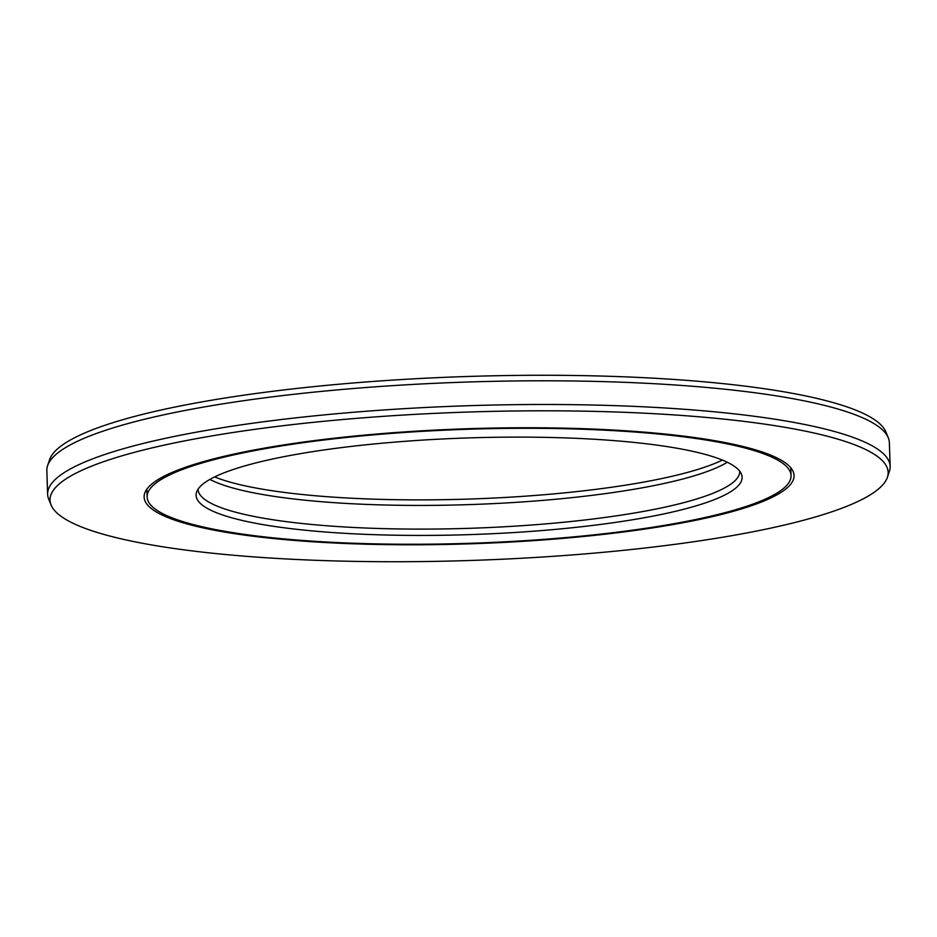 <?xml version="1.0" encoding="UTF-8"?>
<svg xmlns="http://www.w3.org/2000/svg" width="937" height="937" viewBox="0 0 937 937"><rect width="100%" height="100%" fill="white"/><g stroke="black" fill="none" stroke-linecap="round" stroke-linejoin="round"><path stroke-width="1.41" d="M214.632 476.921A273.147 48.349 178.1 0 0 664.497 477.975A273.147 48.349 -1.9 0 0 722.368 460.079M147.132 496.95A322.141 57.016 178.1 0 1 237.248 454.129A322.141 57.016 -1.9 0 1 588.67 429.462A322.141 57.016 -1.9 0 1 791.051 475.586A322.141 57.016 -1.9 0 1 700.935 518.407A322.141 57.016 178.1 0 1 349.513 543.085A322.141 57.016 178.1 0 1 147.132 496.95L146.875 489.137M272.503 459.025A273.147 48.349 -1.9 0 1 562.13 437.802A273.147 48.349 -1.9 0 1 741.401 474.063A273.147 48.349 -1.9 0 1 665.668 513.523A273.147 48.349 178.1 0 1 359.457 534.09A273.147 48.349 178.1 0 1 196.571 492.148A273.147 48.349 178.1 0 1 272.503 459.025M739.691 471.17A270.957 47.963 -1.9 0 1 739.703 471.358A270.957 47.963 -1.9 0 1 663.9 507.374A270.957 47.963 178.1 0 1 368.311 528.128A270.957 47.963 178.1 0 1 198.082 489.325A270.957 47.963 178.1 0 1 198.082 489.137M209.888 479.416A270.957 47.963 178.1 0 0 663.115 483.691A270.957 47.963 -1.9 0 0 727.264 462.246M51.078 504.996A419.296 74.222 178.1 0 1 167.325 444.443A419.296 74.222 -1.9 0 1 637.383 412.854A419.296 74.222 -1.9 0 1 887.421 477.249A419.296 74.222 -1.9 0 1 770.858 528.093A419.296 74.222 178.1 0 1 326.275 560.666A419.296 74.222 178.1 0 1 51.078 504.996L48.701 499.175A421.486 74.609 178.1 0 1 47.635 494.326L46.85 470.632A421.486 74.609 178.1 0 1 47.588 465.712A421.486 74.609 178.1 0 1 164.76 414.611A421.486 74.609 -1.9 0 1 611.674 381.863A421.486 74.609 -1.9 0 1 888.299 437.825A421.486 74.609 -1.9 0 1 889.365 442.674L890.15 466.368A421.486 74.609 -1.9 0 1 889.412 471.288L887.421 477.249M47.635 494.326A421.486 74.609 178.1 0 1 165.556 438.293A421.486 74.609 -1.9 0 1 625.342 406.014A421.486 74.609 -1.9 0 1 890.15 466.368M235.082 453.836A325.151 57.555 -1.9 0 1 589.783 428.923A325.151 57.555 -1.9 0 1 794.061 475.492A325.151 57.555 -1.9 0 1 703.101 518.711A325.151 57.555 178.1 0 1 348.4 543.612A325.151 57.555 178.1 0 1 144.122 497.043A325.151 57.555 178.1 0 1 235.082 453.836M47.588 465.712L49.579 459.751A419.296 74.222 178.1 0 1 166.142 408.907A419.296 74.222 -1.9 0 1 610.725 376.334A419.296 74.222 -1.9 0 1 885.922 432.004L888.299 437.825M791.051 475.586L790.793 467.774"/></g></svg>
